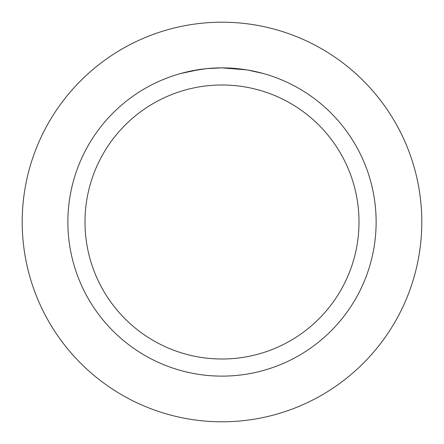 <?xml version="1.0" encoding="UTF-8"?>
<svg xmlns="http://www.w3.org/2000/svg" width="444" height="444" viewBox="0 0 444 444"><rect width="100%" height="100%" fill="white"/><g stroke="black" fill="none" stroke-linecap="round" stroke-linejoin="round"><path stroke-width="0.67" d="M222 22.2A199.8 199.8 0 0 1 421.8 222A199.8 199.8 0 0 1 222 421.8A199.8 199.8 0 0 1 22.2 222A199.8 199.8 0 0 1 222 22.2A199.8 199.8 0 0 1 421.8 222A199.8 199.8 0 0 1 222 421.8A199.8 199.8 0 0 1 22.2 222A199.8 199.8 0 0 1 222 22.2M224.775 67.893L226.695 67.938M239.077 68.82L239.666 68.887M246.642 69.852L222 67.871A154.129 154.129 0 0 1 376.129 222A154.129 154.129 0 0 1 222 376.129A154.129 154.129 0 0 1 67.871 222A154.129 154.129 0 0 1 222 67.871L207.009 68.598M247.297 69.958L263.22 73.482M222 84.993A137.007 137.007 0 0 1 359.007 222A137.007 137.007 0 0 1 222 359.007A137.007 137.007 0 0 1 84.993 222A137.007 137.007 0 0 1 222 84.993M206.355 68.665L190.093 71.207M211.832 68.204L214.036 68.076M180.786 73.482L199.828 69.469M201.121 69.292L204.667 68.848M208.48 68.465L210.689 68.282M211.25 68.243L212.115 68.187M213.431 68.11L215.751 67.993M219.197 67.893L222 67.871"/></g></svg>
